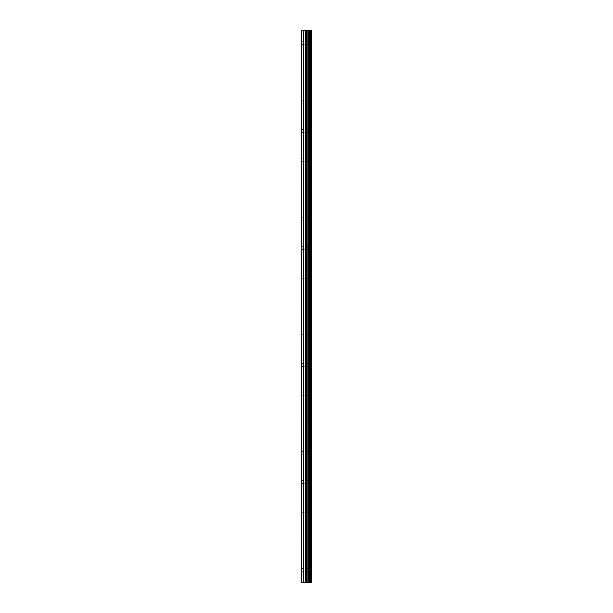 <?xml version="1.0" encoding="UTF-8"?>
<svg xmlns="http://www.w3.org/2000/svg" width="613" height="613" viewBox="0 0 613 613"><rect width="100%" height="100%" fill="white"/><g stroke="black" fill="none" stroke-linecap="round" stroke-linejoin="round"><path stroke-width="0.46" stroke-dasharray="3.06 2.3" d="M308.561 569.814L308.561 568.389L308.561 569.814M301.205 569.814L301.205 568.389L301.205 569.814M308.561 540.551L308.561 541.976L308.561 540.551M301.205 540.551L301.205 541.976L301.205 540.551M308.561 511.296L308.561 512.721L308.561 511.296M301.205 511.296L301.205 512.721L301.205 511.296M308.561 482.04L308.561 483.465L308.561 482.04M301.205 482.04L301.205 483.465L301.205 482.04M308.561 452.785L308.561 451.36L308.561 452.785M301.205 452.785L301.205 451.36L301.205 452.785M308.561 423.529L308.561 422.104L308.561 423.529M301.205 423.529L301.205 422.104L301.205 423.529M308.561 394.274L308.561 392.849L308.561 394.274M301.205 394.274L301.205 392.849L301.205 394.274M308.561 365.011L308.561 366.436L308.561 365.011M301.205 365.011L301.205 366.436L301.205 365.011M308.561 335.755L308.561 337.181L308.561 335.755M301.205 335.755L301.205 337.181L301.205 335.755M308.561 306.5L308.561 305.082L308.561 306.5M301.205 306.5L301.205 305.082L301.205 306.5M308.561 277.245L308.561 275.819L308.561 277.245M301.205 277.245L301.205 275.819L301.205 277.245M308.561 247.989L308.561 246.564L308.561 247.989M301.205 247.989L301.205 246.564L301.205 247.989M308.561 218.726L308.561 220.151L308.561 218.726M301.205 218.726L301.205 220.151L301.205 218.726M308.561 189.471L308.561 190.896L308.561 189.471M301.205 189.471L301.205 190.896L301.205 189.471M308.561 160.215L308.561 161.64L308.561 160.215M301.205 160.215L301.205 161.64L301.205 160.215M308.561 130.96L308.561 129.535L308.561 130.96M301.205 130.96L301.205 129.535L301.205 130.96M308.561 101.704L308.561 100.279L308.561 101.704M301.205 101.704L301.205 100.279L301.205 101.704M308.561 72.449L308.561 71.024L308.561 72.449M301.205 72.449L301.205 71.024L301.205 72.449M308.561 43.186L308.561 44.611L308.561 43.186M301.205 43.186L301.205 44.611L301.205 43.186M307.397 582.35L305.458 582.35L307.397 582.35M305.458 582.35L307.305 582.35L305.458 582.35M311.442 582.35L301.205 582.35L301.205 30.65L301.205 582.35L301.481 30.65L311.795 30.65L311.795 582.35L311.442 30.65M307.397 30.65L306.569 30.65L307.397 30.65M306.431 30.65L305.596 30.65L306.431 30.65M305.458 30.65L307.534 30.65L305.458 30.65M301.205 582.35L301.205 30.65L301.205 582.35M301.627 582.35L301.627 30.65M303.297 582.35L303.297 30.65M305.527 582.35L305.527 30.65M306.638 582.35L306.638 30.65M306.852 582.35L306.852 30.65M307.925 582.35L307.925 30.65M308.814 582.35L308.814 30.65M309.481 582.35L309.481 30.65M310.377 582.35L310.377 30.65M301.481 582.35L301.481 30.65L301.481 582.35M301.205 571.232L308.561 571.232L309.381 569.814L308.561 568.389L301.205 568.389M301.205 541.976L308.561 541.976L309.381 540.551L308.561 539.134L301.205 539.134M301.205 512.721L308.561 512.721L309.381 511.296L308.561 509.878L301.205 509.878M301.205 483.465L308.561 483.465L309.381 482.04L308.561 480.623L301.205 480.623M301.205 454.202L308.561 454.202L309.381 452.785L308.561 451.36L301.205 451.36M301.205 424.947L308.561 424.947L309.381 423.529L308.561 422.104L301.205 422.104M301.205 395.691L308.561 395.691L309.381 394.274L308.561 392.849L301.205 392.849M301.205 366.436L308.561 366.436L309.381 365.011L308.561 363.593L301.205 363.593M301.205 337.181L308.561 337.181L309.381 335.755L308.561 334.338L301.205 334.338M301.205 307.918L308.561 307.918L309.381 306.5L308.561 305.082L301.205 305.082M301.205 278.662L308.561 278.662L309.381 277.245L308.561 275.819L301.205 275.819M301.205 249.407L308.561 249.407L309.381 247.989L308.561 246.564L301.205 246.564M301.205 220.151L308.561 220.151L309.381 218.726L308.561 217.309L301.205 217.309M301.205 190.896L308.561 190.896L309.381 189.471L308.561 188.053L301.205 188.053M301.205 161.64L308.561 161.64L309.381 160.215L308.561 158.798L301.205 158.798M301.205 132.377L308.561 132.377L309.381 130.96L308.561 129.535L301.205 129.535M301.205 103.122L308.561 103.122L309.381 101.704L308.561 100.279L301.205 100.279M301.205 73.867L308.561 73.867L309.381 72.449L308.561 71.024L301.205 71.024M301.205 44.611L308.561 44.611L309.381 43.186L308.561 41.768L301.205 41.768"/><path stroke-width="0.92" d="M306.852 582.35L311.795 582.35L311.795 30.65L301.205 30.65L301.205 582.35L306.852 582.35L306.852 30.65M311.442 582.35L311.442 30.65M310.377 582.35L310.377 30.65M309.481 582.35L309.481 30.65M308.814 582.35L308.814 30.65M307.925 582.35L307.925 30.65M306.638 582.35L306.638 30.65M305.527 582.35L305.527 30.65M303.297 582.35L303.297 30.65M301.627 582.35L301.627 30.65"/></g></svg>
